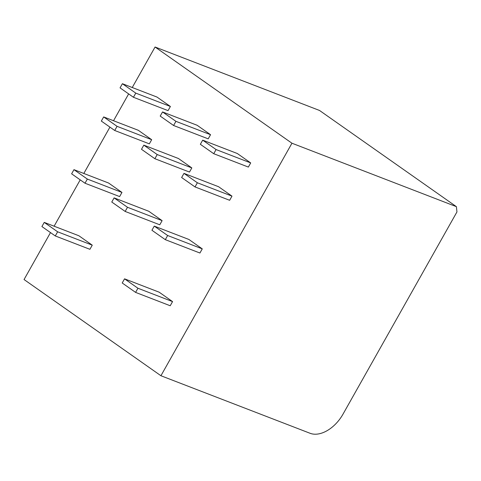<?xml version="1.0" encoding="UTF-8"?>
<svg xmlns="http://www.w3.org/2000/svg" width="481" height="481" viewBox="0 0 481 481"><rect width="100%" height="100%" fill="white"/><g stroke="black" fill="none" stroke-linecap="round" stroke-linejoin="round"><path stroke-width="0.72" d="M416.558 178.661L319.528 110.468L155.068 47.012L291.949 143.218L456.403 206.668L416.558 178.661M456.403 206.668L456.95 211.935L343.007 414.147A30.249 19.138 -54.9 0 1 310.095 433.291L160.931 375.739L24.05 279.539L50.505 232.588M54.106 226.202L80.219 179.858M83.82 173.467L109.933 127.122M113.534 120.731L128.649 93.909M132.251 87.518L155.068 47.012M160.931 375.739L291.949 143.218M172.553 301.599L159.169 292.195L124.549 278.836L122.21 282.99L135.594 292.394L170.214 305.754L172.553 301.599L137.933 288.245L124.549 278.836M137.933 288.245L135.594 292.394M202.267 248.869L188.883 239.46L154.263 226.106L151.924 230.255L165.308 239.664L199.928 253.018L202.267 248.869L167.647 235.51L154.263 226.106M167.647 235.51L165.308 239.664M231.98 196.134L218.596 186.73L183.976 173.37L181.638 177.525L195.021 186.929L229.641 200.288L231.98 196.134L197.36 182.774L183.976 173.37M197.36 182.774L195.021 186.929M250.697 162.921L237.313 153.511L202.693 140.151L200.355 144.306L213.738 153.71L248.358 167.069L250.697 162.921L216.077 149.561L202.693 140.151M216.077 149.561L213.738 153.71M114.111 197.883L148.731 211.243L162.115 220.647L159.776 224.801L125.156 211.442L111.772 202.038L114.111 197.883L127.495 207.287L125.156 211.442M162.115 220.647L127.495 207.287M143.825 145.148L178.445 158.508L191.829 167.917L189.49 172.066L154.87 158.712L141.486 149.302L143.825 145.148L157.209 154.557L154.87 158.712M191.829 167.917L157.209 154.557M162.542 111.935L197.162 125.288L210.546 134.698L208.207 138.853L173.587 125.493L160.203 116.083L162.542 111.935L175.926 121.338L173.587 125.493M210.546 134.698L175.926 121.338M92.256 245.16L78.872 235.756L44.246 222.396L41.907 226.551L55.291 235.955L89.911 249.314L92.256 245.16L57.63 231.8L44.246 222.396M57.63 231.8L55.291 235.955M121.964 192.43L108.586 183.02L73.96 169.661L71.621 173.815L85.005 183.225L119.625 196.579L121.964 192.43L87.344 179.07L73.96 169.661M87.344 179.07L85.005 183.225M151.677 139.694L138.294 130.291L103.674 116.931L101.335 121.08L114.718 130.489L149.338 143.849L151.677 139.694L117.057 126.335L103.674 116.931M117.057 126.335L114.718 130.489M170.394 106.475L157.01 97.072L122.39 83.712L120.052 87.867L133.435 97.27L168.055 110.63L170.394 106.475L135.774 93.122L122.39 83.712M135.774 93.122L133.435 97.27"/></g></svg>
